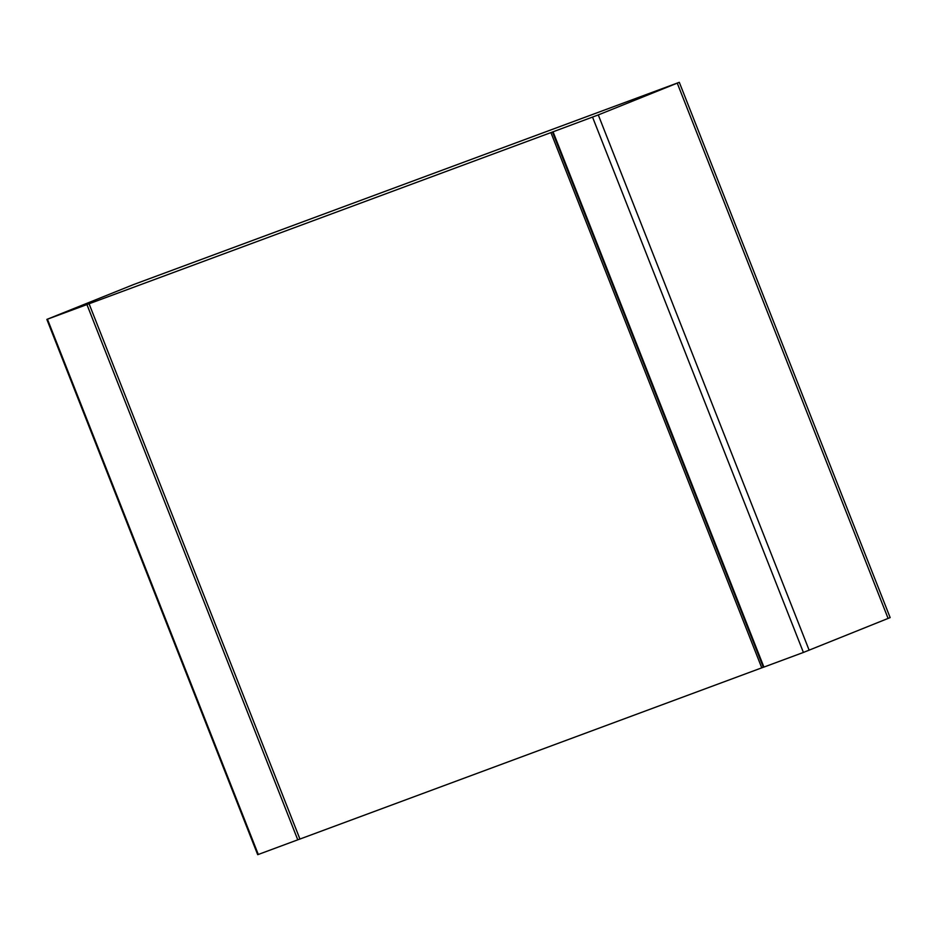 <?xml version="1.0" encoding="UTF-8"?>
<svg xmlns="http://www.w3.org/2000/svg" width="937" height="937" viewBox="0 0 937 937"><rect width="100%" height="100%" fill="white"/><g stroke="black" fill="none" stroke-linecap="round" stroke-linejoin="round"><path stroke-width="1.41" d="M679.302 82.315L598.286 114.923L553.064 131.801L763.913 667.085L803.407 652.445L890.15 617.6L679.302 82.315L133.593 284.555L46.85 319.4L47.447 319.201L258.296 854.474L299.922 839.025M47.447 319.201L553.064 131.801M552.467 132L763.327 667.285L763.913 667.085M763.315 667.261L299.934 839.048L89.074 303.764M550.921 132.597L761.769 667.882M46.85 319.4L257.698 854.685L258.296 854.474M677.264 83.17L888.112 618.455M598.286 114.923L809.146 650.208M592.559 117.16L803.407 652.445M86.93 304.56L297.779 839.845"/></g></svg>

